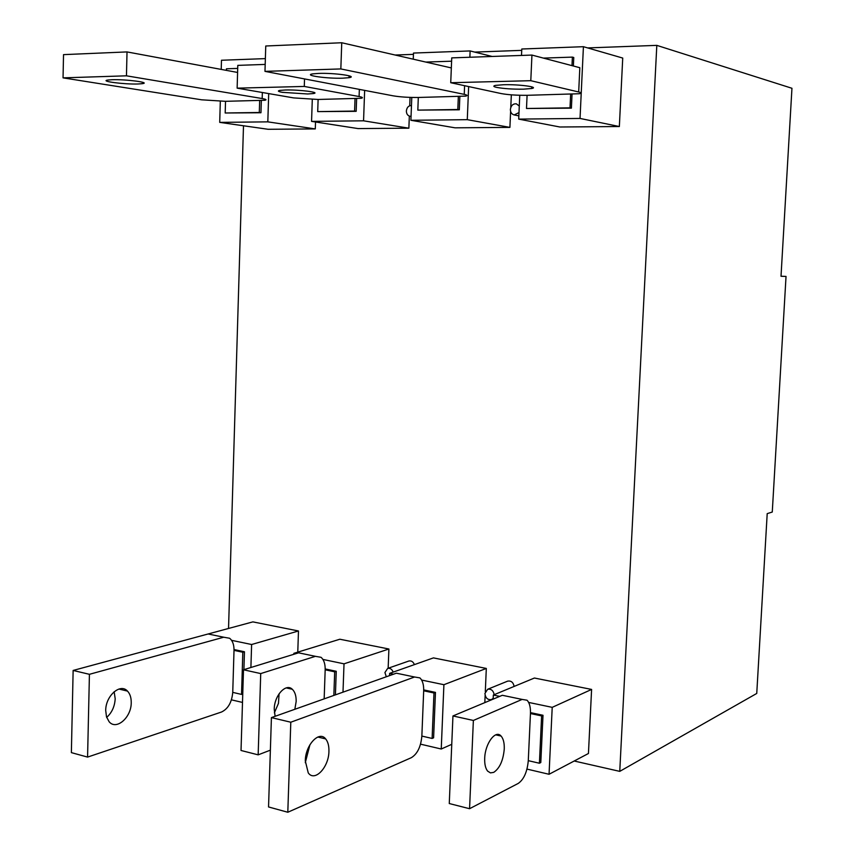 <?xml version="1.0" encoding="UTF-8"?>
<svg xmlns="http://www.w3.org/2000/svg" width="855" height="855" viewBox="0 0 855 855"><rect width="100%" height="100%" fill="white"/><g stroke="black" fill="none" stroke-linecap="round" stroke-linejoin="round"><path stroke-width="1.28" d="M411.063 116.28L409.983 116.269C407.653 115.66 406.446 113.886 406.371 110.968C406.841 107.431 408.54 105.614 411.479 105.507M518.985 112.604L514.176 114.944C511.707 114.271 510.446 112.433 510.382 109.44C510.98 105.56 512.947 103.679 516.292 103.797L519.284 106.02M587.652 47.923L656.811 45.368L791.954 88.279L781.01 276.272L786.034 276.432L772.268 512.038L767.202 513.631L756.75 693.448L619.757 771.37L574.197 761.014M507.453 681.232L507.699 681.125C511.14 680.591 513.289 682.354 514.133 686.426M408.743 661.075L408.936 661.001C411.394 660.552 413.221 661.749 414.408 664.613M408.872 128.186L363.557 120.812L311.562 121.378L358.085 128.581L408.872 128.186L409.331 116.098M409.727 105.742L410.047 97.385M315.292 128.913L267.818 121.859L219.714 122.383L268.16 129.287L315.292 128.913L315.527 121.987M485.309 691.642L486.313 668.439L433.432 657.89L389.645 673.366L393.578 674.189M484.828 702.618L485.138 695.393M297.775 652.141L298.481 630.979L252.877 621.884L205.125 634.795M468.647 86.579L467.279 119.668L410.902 120.288L455.042 127.823L509.911 127.384L510.606 111.428M510.777 107.441L511.333 94.841M619.351 126.529L622.729 58.065L583.42 46.694L580.032 118.439L619.351 126.529L559.875 127L518.707 119.112L580.032 118.439M388.159 668.236L388.897 649.009L339.852 639.23L293.863 653.338L293.831 654.289M528.647 702.425L552.212 707.352L549.049 774.277L588.443 753.501L591.596 689.429L534.418 678.026L493.335 695.04L493.153 699.123M656.811 45.368L619.757 771.37M395.192 55.03L413.435 54.357M474.707 52.091L521.732 50.36M243.493 125.771L228.542 628.457M781.021 276.208L786.034 276.432M267.818 121.859L268.694 93.601M219.714 122.383L220.312 101.296M221.221 69.415L221.477 60.256L265.371 58.61M225.528 101.318L201.641 99.811L63.046 77.858L126.455 75.817L262.164 98.549C266.108 99.255 267.006 99.821 264.826 100.27L225.528 101.318L225.186 112.999L260.957 112.742L261.331 100.58M138.104 83.982C124.488 84.506 98.87 81.193 107.922 80.028L111.962 79.729C125.781 79.184 151.356 82.54 142.379 83.672L138.104 83.982M63.046 77.858L63.527 54.635L127.021 51.92L237.594 72.451M127.021 51.92L126.455 75.817M225.186 112.999L259.3 112.486L259.664 100.633M259.3 112.486L260.957 112.742M226.415 70.377L226.457 68.795L237.711 68.411M363.557 120.812L364.647 90.395M311.562 121.378L312.289 99.447M318.113 99.469L293.618 97.898L237.134 88.151L304.284 86.441L359.1 96.54C362.67 97.235 363.354 97.812 361.141 98.282L318.113 99.469L317.707 111.61L356.172 111.332L356.621 98.688M307.672 93.975L282.31 92.34C278.121 91.56 277.298 90.919 279.852 90.406L285.324 89.999C299.122 89.561 321.191 92.393 313.379 93.558L307.672 93.975M317.707 111.61L354.59 111.065L355.028 98.731M354.59 111.065L356.172 111.332M237.134 88.151L237.797 65.375L265.189 64.414M304.53 78.917L304.284 86.441M413.254 59.177L413.489 53.063L470.122 50.937L492.106 56.462M469.865 57.242L470.122 50.937M467.279 119.668L509.911 127.384M410.902 120.288L411.779 97.438M418.309 97.47C408.626 97.545 400.258 97 393.182 95.835L264.975 71.371L340.835 68.934L464.244 94.36C467.375 95.044 467.856 95.621 465.665 96.113L418.309 97.47L417.828 110.113L459.306 109.803L459.851 96.636M342.77 78.179C327.112 78.767 302.777 75.336 312.738 73.872L318.659 73.412C334.529 72.793 358.801 76.277 349.011 77.687L342.77 78.179M264.975 71.371L265.755 45.999L341.744 42.75L451.333 67.93M341.744 42.75L340.835 68.934M417.828 110.113L457.81 109.515L458.333 96.679M457.81 109.515L459.306 109.803M425.801 62.062L451.6 61.197M518.707 119.112L519.755 95.268M521.507 55.436L521.796 49.002L583.42 46.694M527.086 95.311C516.644 95.386 508.052 94.809 501.297 93.59L450.735 82.721L530.795 80.691L578.685 91.987C581.347 92.639 581.614 93.227 579.498 93.729L527.086 95.311L526.498 108.489L571.397 108.147L572.038 94.403M573.363 66.006L573.769 57.499L572.38 57.114L571.984 65.643M523.324 89.177C512.519 89.283 503.606 88.674 496.573 87.37C493.303 86.622 492.961 85.96 495.537 85.382L503.542 84.731C519.049 84.25 539.762 87.071 531.66 88.503L523.324 89.177M526.498 108.489L570.018 107.848L570.638 94.445M570.018 107.848L571.397 108.147M450.735 82.721L451.739 57.883L531.938 55.073L579.829 67.705L578.685 91.987M531.938 55.073L530.795 80.691M543.406 58.097L572.38 57.114M499.726 696.376L493.335 695.04M552.212 707.352L591.596 689.429M549.049 774.277L526.979 769.094M528.283 760.661C527.246 771.819 523.912 779.386 518.28 783.394L469.566 808.712L473.371 720.455L522.116 699.411L527.043 700.224C529.523 702.757 530.656 707.192 530.453 713.54L528.283 760.661L539.409 763.237L540.798 762.532L543.01 715.282L530.485 712.621M504.258 749.087C503.189 760.555 499.694 768.303 493.752 772.354L490.471 772.888L487.66 771.146C485.501 768.463 484.507 764.22 484.7 758.396C485.031 743.54 495.601 729.368 501.073 736.048C503.392 738.699 504.45 743.038 504.258 749.087M539.409 763.237L541.621 715.913L530.453 713.54M541.621 715.913L543.01 715.282M469.566 808.712L449.27 803.54L452.947 715.956L502.334 695.286L522.116 699.411M452.947 715.956L473.371 720.455M498.647 735.503L498.679 734.595M451.75 744.32L441.244 749.012L443.905 684.705L486.313 668.439M443.905 684.705L421.633 680.056M441.244 749.012L420.542 744.16M389.559 675.61L389.645 673.366M421.857 736.08C420.874 746.778 417.368 753.982 411.351 757.669L287.804 812.25L290.796 722.219L414.568 677L419.869 677.887C422.562 680.388 423.834 684.695 423.685 690.787L421.857 736.08L432.117 738.442L433.603 737.812L435.462 692.4L423.706 689.899M328.929 751.342C328.844 767.298 314.747 782.304 308.249 772.888L305.288 760.886C305.417 744.876 319.246 730.288 325.67 738.923C327.978 741.766 329.068 745.902 328.929 751.342M309.959 744.662L305.288 762.703M287.804 812.25L268.545 806.949L271.42 717.612L396.357 673.195L414.568 677M271.42 717.612L290.796 722.219M432.117 738.442L433.977 692.978L423.685 690.787M433.977 692.978L435.462 692.4M342.994 692.165L344.02 663.833L322.912 659.419M295.68 653.722L293.863 653.338M344.02 663.833L388.897 649.009M335.416 694.859L336.25 671.293L325.199 668.941M270.372 750.166L258.157 754.847L260.722 673.58L315.42 656.33L321.042 657.303C323.906 659.761 325.285 663.929 325.178 669.796L324.163 698.856M275.096 716.298L274.231 709.137C274.316 695.436 285.976 682.835 292.303 689.269C294.975 691.834 296.257 695.895 296.161 701.485L294.836 709.287M333.845 695.414L334.69 671.816L325.178 669.796M334.69 671.816L336.25 671.293M279.083 693.79L278.463 703.376L274.38 712.814M258.157 754.847L241.025 750.476L243.493 669.775L298.598 652.825L315.42 656.33M243.493 669.775L260.722 673.58M250.9 667.499L251.616 644.51L298.481 630.979M251.616 644.51L231.566 640.32M242.499 702.436L231.427 699.839M243.899 669.657L244.455 651.767L234.024 649.543M131.232 702.703C131.392 717.441 116.291 730.683 109.109 721.706L106.512 716.885L105.71 710.516C105.603 695.778 120.363 682.878 127.491 691.107C130.046 693.822 131.285 697.68 131.232 702.703M234.014 650.366L232.742 692.379C231.833 702.297 228.093 708.838 221.531 712.012L87.573 757.092L89.422 674.317L223.732 637.221L229.6 638.247C232.603 640.673 234.078 644.713 234.014 650.366L242.82 652.237L244.455 651.767M114.153 691.727L115.19 698.749C114.73 706.476 111.898 712.685 106.683 717.398M87.573 757.092L71.371 752.624L73.135 670.448L208.15 633.972L223.732 637.221M73.135 670.448L89.422 674.317M242.756 694.014L241.538 694.41L232.742 692.379M241.538 694.41L242.82 652.237M493.196 698.311L491.486 699.582C487.66 700.074 485.469 698.033 484.924 693.458L487.671 689.258C491.144 688.713 493.324 690.53 494.19 694.688M386.31 676.775L384.932 672.543L387.657 668.418C390.137 667.958 391.985 669.187 393.193 672.115M262.164 98.549L262.346 92.5M359.1 96.54L359.346 89.38M464.244 94.36L464.596 85.703M409.983 116.269L411.052 116.451M514.176 114.944L518.846 115.853M142.379 83.672L142.411 82.219M127.491 691.107L118.92 689.034M292.303 689.269L286.222 687.912M313.379 93.558L313.432 92.201M349.011 77.687L349.075 75.796M501.073 736.048L495.718 734.851M531.66 88.503L531.735 86.847M325.67 738.923L317.804 737.031M491.753 699.465L493.164 698.877M487.671 689.258L507.699 681.125M387.657 668.418L408.936 661.001"/></g></svg>
